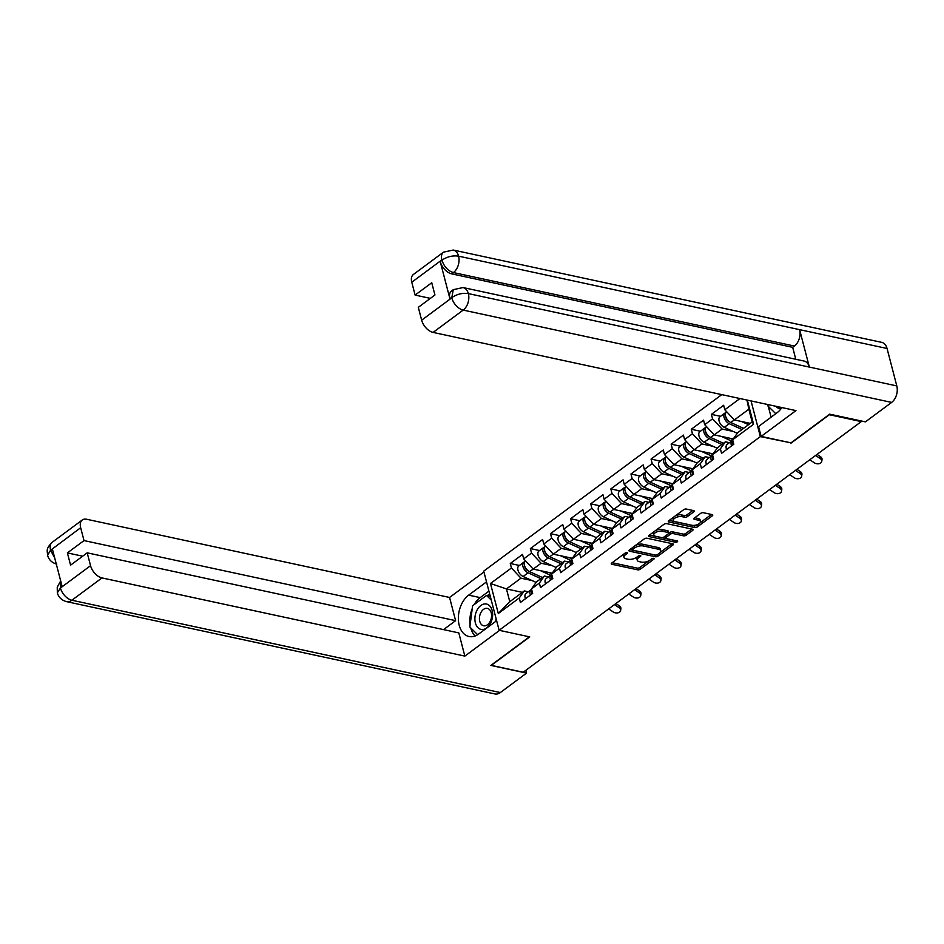 <?xml version="1.0" encoding="UTF-8"?>
<svg xmlns="http://www.w3.org/2000/svg" width="944" height="944" viewBox="0 0 944 944"><rect width="100%" height="100%" fill="white"/><g stroke="black" fill="none" stroke-linecap="round" stroke-linejoin="round"><path stroke-width="1.42" d="M627.064 552.618A1.369 0.614 165.4 0 0 625.176 553.066L611.736 563.037A1.959 0.885 165.4 0 0 611.264 563.839A1.959 0.885 165.4 0 0 611.901 564.276L637.648 569.822A1.959 0.885 165.4 0 0 640.339 569.197L653.791 559.226A1.369 0.614 165.4 0 0 654.109 558.671A1.369 0.614 165.4 0 0 653.673 558.352A1.369 0.614 165.4 0 0 651.785 558.801L650.038 560.087A6.278 2.832 165.4 0 1 641.413 562.105L639.265 561.645A6.278 2.832 165.4 0 1 637.247 560.217A6.278 2.832 165.4 0 1 638.746 557.656L640.48 556.358A1.369 0.614 165.4 0 0 640.811 555.804A1.369 0.614 165.4 0 0 640.362 555.485A1.369 0.614 165.4 0 0 638.486 555.933L636.74 557.22A6.278 2.832 165.4 0 1 628.114 559.237L625.966 558.777A6.278 2.832 165.4 0 1 623.949 557.349A6.278 2.832 165.4 0 1 625.435 554.789L627.182 553.491A1.369 0.614 165.4 0 0 627.512 552.936A1.369 0.614 165.4 0 0 627.064 552.618M693.757 511.86A1.959 0.885 165.4 0 0 694.229 511.058A1.959 0.885 165.4 0 0 693.604 510.61L686.371 509.052A1.959 0.885 165.4 0 0 683.68 509.689L668.741 520.758A1.959 0.885 165.4 0 0 668.281 521.56A1.959 0.885 165.4 0 0 668.907 522.008L694.654 527.554A1.959 0.885 165.4 0 0 697.356 526.917L712.283 515.849A1.959 0.885 165.4 0 0 712.755 515.046A1.959 0.885 165.4 0 0 712.118 514.598L703.398 512.722A1.959 0.885 165.4 0 0 700.696 513.347L694.312 518.091A1.959 0.885 165.4 0 0 693.84 518.893A1.959 0.885 165.4 0 0 694.477 519.342L698.796 520.274A5.239 2.36 165.4 0 1 700.495 521.454A5.239 2.36 165.4 0 1 697.781 524.451A5.239 2.36 165.4 0 1 692.035 525.289L675.078 521.643A5.239 2.36 165.4 0 1 673.391 520.451A5.239 2.36 165.4 0 1 676.105 517.465A5.239 2.36 165.4 0 1 681.851 516.616L684.671 517.229A1.959 0.885 165.4 0 0 687.374 516.592L693.757 511.86L693.427 510.574M790.954 443.208L829.375 414.723L861.282 421.59L523.224 672.258L491.305 665.378L529.726 636.893L499.128 630.297L760.345 436.612L790.848 442.819M647.018 538.233A1.959 0.885 165.4 0 0 644.315 538.871L629.388 549.939A1.959 0.885 165.4 0 0 628.916 550.741A1.959 0.885 165.4 0 0 629.554 551.19L655.301 556.736A1.959 0.885 165.4 0 0 657.992 556.11L672.93 545.03A1.959 0.885 165.4 0 0 673.391 544.228A1.959 0.885 165.4 0 0 672.765 543.791L647.018 538.233M649.071 535.354L663.998 524.274A1.959 0.885 165.4 0 1 666.7 523.649L692.448 529.195A1.959 0.885 165.4 0 1 693.073 529.643A1.959 0.885 165.4 0 1 692.613 530.445L686.217 535.177A1.959 0.885 165.4 0 1 683.515 535.814L673.084 533.561A1.959 0.885 165.4 0 0 670.382 534.186L666.145 537.337A1.959 0.885 165.4 0 0 665.673 538.139A1.959 0.885 165.4 0 0 666.311 538.576L677.178 540.924A1.369 0.614 165.4 0 1 677.615 541.231A1.369 0.614 165.4 0 1 676.907 542.021A1.369 0.614 165.4 0 1 675.408 542.234L649.236 536.593A1.959 0.885 165.4 0 1 648.599 536.157A1.959 0.885 165.4 0 1 649.071 535.354M751.058 400.929L760.345 436.612M721.782 394.616L483.717 571.132L499.128 630.297M720.567 416.328L711.398 414.357L712.567 418.841L722.101 429.036L733.146 431.42M711.398 414.357L723.647 405.271L724.815 409.755L739.954 398.533M747.306 400.114L753.583 424.234L732.638 439.774L733.807 444.258L721.558 453.332L720.39 448.848L712.519 454.689L713.688 459.173L701.439 468.248L700.271 463.764L692.412 469.593L693.58 474.089L681.332 483.163L680.164 478.679L672.293 484.508L673.461 488.992L661.213 498.078L660.045 493.594L652.174 499.423L653.342 503.907L641.094 512.993L639.926 508.509L632.067 514.338L633.235 518.822L620.987 527.908L619.819 523.424L611.948 529.254L613.116 533.738L600.868 542.824L599.7 538.34L591.841 544.169L593.009 548.653L580.761 557.739L579.592 553.255L571.722 559.084L572.89 563.568L560.642 572.642L559.473 568.158L551.615 573.999L552.783 578.483L540.534 587.557L539.366 583.073L531.496 588.903L532.664 593.398L520.415 602.473L519.247 597.989L498.302 613.529L490.479 583.51L511.436 567.981L520.958 578.176L532.015 580.548M519.424 565.468L510.267 563.497L511.436 567.981M510.267 563.497L522.516 554.411L523.684 558.895L531.543 553.066L541.077 563.261L552.122 565.633M539.543 550.553L530.375 548.582L531.543 553.066M530.375 548.582L542.623 539.496L543.791 543.98L551.662 538.151L561.196 548.346L572.241 550.73M559.65 535.637L550.494 533.667L551.662 538.151M550.494 533.667L562.742 524.581L563.91 529.065L571.769 523.236L581.303 533.431L592.348 535.814M579.769 520.722L570.601 518.752L571.769 523.236M570.601 518.752L582.849 509.666L584.017 514.15L591.888 508.32L601.422 518.516L612.467 520.899M599.877 505.807L590.72 503.836L591.888 508.32M590.72 503.836L602.968 494.75L604.136 499.234L611.995 493.405L621.53 503.6L632.574 505.984M619.996 490.904L610.827 488.921L611.995 493.405M610.827 488.921L623.075 479.847L624.244 484.331L632.114 478.49L641.649 488.685L652.693 491.069M640.103 475.988L630.946 474.006L632.114 478.49M630.946 474.006L643.194 464.932L644.363 469.416L652.221 463.575L661.756 473.77L672.812 476.154M660.222 461.073L651.053 459.091L652.221 463.575M651.053 459.091L663.302 450.017L664.47 454.501L672.34 448.671L681.875 458.867L692.92 461.238M680.329 446.158L671.172 444.187L672.34 448.671M671.172 444.187L683.421 435.101L684.589 439.585L692.459 433.756L701.982 443.951L713.039 446.323M700.448 431.243L691.291 429.272L692.459 433.756M691.291 429.272L703.54 420.186L704.708 424.67L712.567 418.841M729.452 442.665L725.429 441.804L720.39 448.848M712.519 454.689L717.558 447.633L725.429 441.804M722.101 429.036L714.23 434.865L733.217 438.96M704.708 424.67L714.23 434.865M709.333 457.58L705.31 456.707L700.271 463.764M692.412 469.593L697.451 462.548L705.31 456.707M701.982 443.951L694.123 449.781L713.098 453.875M684.589 439.585L694.123 449.781M689.226 472.496L685.202 471.622L680.164 478.679M672.293 484.508L677.332 477.452L685.202 471.622M681.875 458.867L674.004 464.696L692.99 468.779M664.47 454.501L674.004 464.696M669.107 487.411L665.083 486.538L660.045 493.594M652.174 499.423L657.225 492.367L665.083 486.538M661.756 473.77L653.897 479.611L672.871 483.694M644.363 469.416L653.897 479.611M649 502.326L644.976 501.453L639.926 508.509M632.067 514.338L637.106 507.282L644.976 501.453M641.649 488.685L633.778 494.526L652.764 498.609M624.244 484.331L633.778 494.526M628.881 517.229L624.857 516.368L619.819 523.424M611.948 529.254L616.987 522.197L624.857 516.368M621.53 503.6L613.671 509.43L632.645 513.524M604.136 499.234L613.671 509.43L610.095 512.026L622.863 517.843M608.774 532.145L604.738 531.283L599.7 538.34M591.841 544.169L596.879 537.112L604.738 531.283M601.422 518.516L593.552 524.345L612.538 528.439M584.017 514.15L593.552 524.345L589.988 526.929L602.756 532.758M588.655 547.06L584.631 546.198L579.592 553.255M571.722 559.084L576.76 552.028L584.631 546.198M581.303 533.431L573.445 539.26L592.419 543.355M563.91 529.065L573.445 539.26M568.548 561.975L564.512 561.114L559.473 568.158M551.615 573.999L556.653 566.943L564.512 561.114M561.196 548.346L553.326 554.175L572.312 558.27M543.791 543.98L553.326 554.175M548.429 576.89L544.405 576.017L539.366 583.073M531.496 588.903L536.534 581.858L544.405 576.017M541.077 563.261L533.207 569.09L552.193 573.185M523.684 558.895L533.207 569.09M528.31 591.805L524.286 590.932L519.247 597.989M520.958 578.176L506.456 588.926L509.784 601.694L524.286 590.932M522.374 592.36L506.456 588.926L490.479 583.51M509.784 601.694L498.302 613.529M861.282 421.59L861.117 420.941M732.638 439.774L737.677 432.718L752.179 421.956L748.852 409.2L734.349 419.95L750.268 423.384M752.179 421.956L753.583 424.234M724.815 409.755L734.349 419.95M746.964 400.044L748.852 409.2M624.114 553.845A6.278 2.832 165.4 0 0 623.5 555.627L623.949 557.349M637.424 556.712A6.278 2.832 165.4 0 0 636.799 558.494L637.247 560.217M612.172 562.707L637.188 568.099A1.959 0.885 165.4 0 0 639.89 567.474L648.87 560.807M660.092 552.488L672.045 543.626M629.825 549.62L654.853 555.013A1.959 0.885 165.4 0 0 655.384 555.06M632.775 549.337A1.369 0.614 165.4 0 0 632.456 549.904A1.369 0.614 165.4 0 0 632.893 550.21L655.502 555.084A1.369 0.614 165.4 0 0 657.378 554.647L659.219 553.278A6.278 2.832 165.4 0 0 660.706 550.718A6.278 2.832 165.4 0 0 658.688 549.29L643.242 545.962A6.278 2.832 165.4 0 0 634.616 547.98L632.775 549.337L632.362 547.732M632.02 547.992A1.369 0.614 165.4 0 0 632.008 548.181L632.456 549.904M660.706 550.718L660.257 548.995A6.278 2.832 165.4 0 0 658.239 547.567L658.688 549.29M635.336 545.526A6.278 2.832 165.4 0 1 642.793 544.24L658.239 547.567M691.728 529.041L685.769 533.454L686.217 535.177M668.789 533.313L669.933 532.463A1.959 0.885 165.4 0 1 672.624 531.838L683.067 534.092A1.959 0.885 165.4 0 0 685.769 533.454M665.284 536.062A1.959 0.885 165.4 0 0 665.225 536.416L665.673 538.139M649.496 535.024L674.96 540.511A1.369 0.614 165.4 0 0 675.42 540.546M662.24 531.224A5.239 2.36 165.4 0 0 656.493 532.074A5.239 2.36 165.4 0 0 653.779 535.059A5.239 2.36 165.4 0 0 655.466 536.251L661.449 537.537A1.959 0.885 165.4 0 0 664.139 536.9L668.376 533.761A1.959 0.885 165.4 0 0 668.848 532.959A1.959 0.885 165.4 0 0 668.21 532.51L662.24 531.224L661.791 529.501A5.239 2.36 165.4 0 0 655.337 530.705M653.98 531.708A5.239 2.36 165.4 0 0 653.331 533.336L653.779 535.059M668.848 532.959L668.399 531.236A1.959 0.885 165.4 0 0 667.762 530.788L668.21 532.51M661.791 529.501L667.762 530.788M675.267 515.92A5.239 2.36 165.4 0 1 681.403 514.893L684.223 515.507A1.959 0.885 165.4 0 0 686.925 514.869L692.872 510.456M673.402 517.3A5.239 2.36 165.4 0 0 672.942 518.728L673.391 520.451M700.495 521.454L700.035 519.731A5.239 2.36 165.4 0 0 698.348 518.551L698.796 520.274M694.749 517.772L698.348 518.551M669.178 520.439L694.206 525.832A1.959 0.885 165.4 0 0 696.908 525.194L698.159 524.262M700.023 522.882L711.398 514.445M524.699 561.81A6.584 3.918 53.4 0 0 523.814 562.211A6.584 3.918 53.4 0 0 523.283 567.533A6.584 3.918 53.4 0 0 528.097 572.819L540.865 578.648M523.814 562.211L518.846 565.893A6.584 3.918 53.4 0 0 518.315 571.214A6.584 3.918 53.4 0 0 523.129 576.501L536.121 582.424M528.333 570.908L527.956 570.731A3.988 2.372 -126.6 0 1 524.687 566.022M525.572 560.913L525.36 561.066A6.584 3.918 53.4 0 0 524.829 566.388A6.584 3.918 53.4 0 0 529.643 571.675L542.411 577.504M540.405 570.636L550.588 575.285M551.756 573.787L548.842 572.453M615.913 603.535L619.347 605.836A4.496 3.092 8.2 0 1 620.892 608.62L620.621 610.485A4.496 3.092 -171.8 0 0 619.075 607.7L614.461 604.608M608.656 608.915L613.281 611.995A4.496 3.092 -171.8 0 0 617.848 612.857A4.496 3.092 -171.8 0 0 620.621 610.485M531.979 593.906A6.584 3.918 -126.6 0 1 531.72 589.752M530.434 595.05A6.584 3.918 -126.6 0 1 531 589.811A6.584 3.918 -126.6 0 1 531.649 589.469M525.466 598.732A6.584 3.918 -126.6 0 1 526.032 593.493L531 589.811M477.05 610.107A12.98 8.638 -77.8 0 0 477.971 627.701A12.98 8.638 -77.8 0 0 490.491 623.311A12.98 8.638 -77.8 0 0 489.57 605.729A12.98 8.638 -77.8 0 0 477.05 610.107M480.897 612.562A8.885 5.912 -77.8 0 0 483.623 625.766A8.885 5.912 -77.8 0 0 490.089 621.6A8.885 5.912 -77.8 0 0 487.364 608.396A8.885 5.912 -77.8 0 0 480.897 612.562M496.096 618.662L495.753 621.364M477.652 634.71L469.852 627.028L472.602 605.741L486.526 595.428L491.258 600.065M490.255 596.23L486.526 595.428M775.649 406.227A12.98 8.638 -77.8 0 0 780.204 408.504A12.98 8.638 -77.8 0 0 781.254 408.433M775.791 413.72L767.944 406.003L768.121 404.61M474.148 604.608A22.467 14.951 -77.8 0 1 480.166 597.623L468.661 595.145A22.467 14.951 -77.8 0 0 458.359 618.556A22.467 14.951 -77.8 0 0 468.979 636.504A22.467 14.951 -77.8 0 0 478.773 633.955L496.627 620.704M468.661 595.145L486.514 581.893M483.942 571.981L449.568 597.458L455.61 620.656L84.016 540.582L80.665 527.731L50.421 550.376M443.538 629.613L455.61 620.656M82.647 556.205L67.378 552.913L70.576 565.161L87.202 552.83L458.808 632.905L464.849 656.104L101.987 577.917L71.886 600.231L500.32 692.566L526.551 673.107L490.856 665.414L529.407 636.822M499.529 630.391L464.849 656.104M449.568 597.458L86.718 519.271A11.977 7.127 53.4 0 0 82.27 519.991A11.977 7.127 53.4 0 0 80.665 527.731M500.32 692.566A12.284 8.177 102.2 0 1 494.963 693.958L66.54 601.635A12.284 8.177 102.2 0 0 71.886 600.231A11.977 7.127 -126.6 0 1 60.451 588.006L90.553 565.68A11.977 7.127 53.4 0 0 101.987 577.917M525.832 670.323L526.551 673.107M87.202 552.83L90.553 565.68M67.378 552.913L84.016 540.582M60.746 581.185L60.333 587.569L62.08 586.283L52.416 549.196L50.669 550.482L54.658 557.821M472.248 608.514A22.467 14.951 -77.8 0 0 470.136 624.81M470.761 627.925A22.467 14.951 -77.8 0 0 475.115 635.973M480.166 597.623L488.921 591.133M489.641 593.894L487.34 595.593M56.758 564.123C51.967 562.801 48.911 559.898 47.589 555.379L50.41 550.387M66.54 601.635C61.702 600.301 58.634 597.363 57.336 592.82L60.451 588.006M761.135 436.411L795.945 410.605L433.095 332.406A11.977 7.127 -126.6 0 1 421.649 320.181L451.763 297.856L453.262 289.678L463.044 287.554L804.04 361.045A12.284 8.177 102.2 0 1 809.362 367.086L896.8 385.919A12.284 8.177 102.2 0 1 891.632 402.415L865.4 421.862L829.693 414.168L791.013 442.854L761.135 436.411L758.551 426.499L776.865 412.917A22.467 14.951 -77.8 0 0 781.868 407.572M767.826 404.539L768.027 405.318M768.298 406.357L771.118 417.177M421.649 320.181L418.31 307.331L434.936 294.988L431.75 282.752L415.112 295.083L411.773 282.232A11.977 7.127 -126.6 0 1 413.378 274.492L443.479 252.166A11.977 7.127 53.4 0 0 441.875 259.907L411.773 282.232M443.479 252.166L453.273 250.042L881.708 342.365A12.284 8.177 102.2 0 1 887.053 348.489L799.615 329.657A12.284 8.177 102.2 0 1 794.423 346.047L453.427 272.568L451.692 273.866A11.977 7.127 -126.6 0 1 440.246 261.63L449.91 298.717A11.977 7.127 -126.6 0 1 451.515 290.976L453.262 289.678M896.8 385.919L887.053 348.489M463.044 287.554A12.284 8.177 102.2 0 1 468.366 293.596L809.362 367.086L799.615 329.657L458.619 256.166C452.849 255.317 447.35 256.603 442.134 260.025L441.875 259.907M415.112 295.083L430.381 298.375M795.792 359.263L792.689 347.345L451.692 273.866M792.689 347.345L794.423 346.047M891.632 402.415L463.197 310.092A12.284 8.177 102.2 0 0 468.366 293.596C462.584 292.758 457.097 294.068 451.916 297.525M544.818 546.895A6.584 3.918 53.4 0 0 543.921 547.308A6.584 3.918 53.4 0 0 543.39 552.618A6.584 3.918 53.4 0 0 548.216 557.904L560.972 563.733M543.921 547.308L538.953 550.977A6.584 3.918 53.4 0 0 538.434 556.299A6.584 3.918 53.4 0 0 543.248 561.586L556.24 567.521M548.452 555.992L548.063 555.815A3.988 2.372 -126.6 0 1 544.806 551.107M545.679 545.998L545.467 546.151A6.584 3.918 53.4 0 0 544.936 551.473A6.584 3.918 53.4 0 0 549.762 556.759L562.53 562.589M560.524 555.721L570.707 560.37M571.875 558.872L568.949 557.538M564.925 531.979A6.584 3.918 53.4 0 0 564.04 532.392A6.584 3.918 53.4 0 0 563.509 537.702A6.584 3.918 53.4 0 0 568.323 543.001L581.091 548.818M564.04 532.392L559.072 536.074A6.584 3.918 53.4 0 0 558.541 541.384A6.584 3.918 53.4 0 0 563.356 546.67L576.359 552.606M568.559 541.077L568.182 540.9A3.988 2.372 -126.6 0 1 564.913 536.192M565.798 531.083L565.586 531.236A6.584 3.918 53.4 0 0 565.055 536.558A6.584 3.918 53.4 0 0 569.869 541.844L582.637 547.673M580.631 540.818L590.826 545.455M591.982 543.956L589.068 542.635M585.044 517.064A6.584 3.918 53.4 0 0 584.147 517.477A6.584 3.918 53.4 0 0 583.616 522.799A6.584 3.918 53.4 0 0 588.442 528.085L601.21 533.903M584.147 517.477L579.191 521.159A6.584 3.918 53.4 0 0 578.66 526.469A6.584 3.918 53.4 0 0 583.475 531.767L596.466 537.691M588.678 526.162L588.301 525.985A3.988 2.372 -126.6 0 1 585.032 521.277M585.905 516.167L585.693 516.333A6.584 3.918 53.4 0 0 585.162 521.643A6.584 3.918 53.4 0 0 589.988 526.929M600.75 525.902L610.933 530.54M612.101 529.053L609.175 527.72M605.163 502.149A6.584 3.918 53.4 0 0 604.266 502.562A6.584 3.918 53.4 0 0 603.735 507.884A6.584 3.918 53.4 0 0 608.55 513.17L621.317 518.988M604.266 502.562L599.298 506.244A6.584 3.918 53.4 0 0 598.767 511.565A6.584 3.918 53.4 0 0 603.594 516.852L616.585 522.775M608.786 511.247L608.408 511.07A3.988 2.372 -126.6 0 1 605.139 506.362M606.024 501.252L605.812 501.417A6.584 3.918 53.4 0 0 605.281 506.727A6.584 3.918 53.4 0 0 610.095 512.026M620.869 510.987L631.052 515.625M632.209 514.138L629.294 512.804M625.27 487.234A6.584 3.918 53.4 0 0 624.373 487.647A6.584 3.918 53.4 0 0 623.842 492.969A6.584 3.918 53.4 0 0 628.669 498.255L641.436 504.072M624.373 487.647L619.417 491.328A6.584 3.918 53.4 0 0 618.886 496.65A6.584 3.918 53.4 0 0 623.701 501.937L636.693 507.86M628.905 496.332L628.527 496.166A3.988 2.372 -126.6 0 1 625.258 491.458M626.132 486.349L625.919 486.502A6.584 3.918 53.4 0 0 625.4 491.824A6.584 3.918 53.4 0 0 630.214 497.11L642.982 502.928M640.976 496.072L651.159 500.721M652.328 499.223L649.401 497.889M636.02 588.619L639.454 590.92A4.496 3.092 8.2 0 1 641.011 593.705L640.74 595.57A4.496 3.092 -171.8 0 0 639.194 592.785L634.58 589.693M628.775 594L633.389 597.08A4.496 3.092 -171.8 0 0 637.955 597.941A4.496 3.092 -171.8 0 0 640.74 595.57M552.098 578.991A6.584 3.918 -126.6 0 1 551.827 574.837M550.553 580.135A6.584 3.918 -126.6 0 1 551.107 574.896A6.584 3.918 -126.6 0 1 551.756 574.566M545.585 583.817A6.584 3.918 -126.6 0 1 546.151 578.578L551.107 574.896M656.139 573.704L659.573 576.005A4.496 3.092 8.2 0 1 661.119 578.802L660.847 580.654A4.496 3.092 -171.8 0 0 659.301 577.87L654.688 574.778M648.894 579.085L653.508 582.165A4.496 3.092 -171.8 0 0 658.074 583.026A4.496 3.092 -171.8 0 0 660.847 580.654M572.206 564.075A6.584 3.918 -126.6 0 1 571.946 559.922M570.66 565.22A6.584 3.918 -126.6 0 1 571.226 559.993A6.584 3.918 -126.6 0 1 571.875 559.65M565.692 568.902A6.584 3.918 -126.6 0 1 566.258 563.662L571.226 559.993M676.246 558.789L679.692 561.09A4.496 3.092 8.2 0 1 681.238 563.887L680.966 565.739A4.496 3.092 -171.8 0 0 679.42 562.954L674.807 559.863M669.001 564.17L673.615 567.261A4.496 3.092 -171.8 0 0 678.193 568.123A4.496 3.092 -171.8 0 0 680.966 565.739M592.325 549.16A6.584 3.918 -126.6 0 1 592.053 545.007M590.779 550.305A6.584 3.918 -126.6 0 1 591.333 545.077A6.584 3.918 -126.6 0 1 591.982 544.735M585.811 553.986A6.584 3.918 -126.6 0 1 586.377 548.759L591.333 545.077M696.365 543.886L699.799 546.175A4.496 3.092 8.2 0 1 701.345 548.971L701.073 550.836A4.496 3.092 -171.8 0 0 699.528 548.039L694.914 544.948M689.12 549.255L693.734 552.346A4.496 3.092 -171.8 0 0 698.3 553.208A4.496 3.092 -171.8 0 0 701.073 550.836M612.432 534.245A6.584 3.918 -126.6 0 1 612.172 530.103M610.886 535.39A6.584 3.918 -126.6 0 1 611.452 530.162A6.584 3.918 -126.6 0 1 612.101 529.82M605.93 539.071A6.584 3.918 -126.6 0 1 606.485 533.844L611.452 530.162M716.484 528.97L719.918 531.26A4.496 3.092 8.2 0 1 721.464 534.056L721.192 535.921A4.496 3.092 -171.8 0 0 719.647 533.124L715.033 530.044M709.227 534.339L713.841 537.431A4.496 3.092 -171.8 0 0 718.419 538.292A4.496 3.092 -171.8 0 0 721.192 535.921M632.551 519.33A6.584 3.918 -126.6 0 1 632.291 515.188M631.005 520.474A6.584 3.918 -126.6 0 1 631.571 515.247A6.584 3.918 -126.6 0 1 632.209 514.905M626.037 524.156A6.584 3.918 -126.6 0 1 626.604 518.929L631.571 515.247M645.389 472.319A6.584 3.918 53.4 0 0 644.492 472.732A6.584 3.918 53.4 0 0 643.961 478.053A6.584 3.918 53.4 0 0 648.776 483.34L661.543 489.157M644.492 472.732L639.525 476.413A6.584 3.918 53.4 0 0 638.994 481.735A6.584 3.918 53.4 0 0 643.82 487.021L656.812 492.945M649.012 481.416L648.634 481.251A3.988 2.372 -126.6 0 1 645.366 476.543M646.251 471.434L646.038 471.587A6.584 3.918 53.4 0 0 645.507 476.909A6.584 3.918 53.4 0 0 650.333 482.195L663.089 488.013M661.095 481.157L671.278 485.806M672.435 484.307L669.52 482.974M736.591 514.055L740.025 516.356A4.496 3.092 8.2 0 1 741.571 519.141L741.311 521.005A4.496 3.092 -171.8 0 0 739.766 518.209L735.14 515.129M729.346 519.424L733.96 522.516A4.496 3.092 -171.8 0 0 738.527 523.377A4.496 3.092 -171.8 0 0 741.311 521.005M652.658 504.415A6.584 3.918 -126.6 0 1 652.398 500.273M651.112 505.571A6.584 3.918 -126.6 0 1 651.679 500.332A6.584 3.918 -126.6 0 1 652.328 499.99M646.156 509.241A6.584 3.918 -126.6 0 1 646.711 504.013L651.679 500.332M665.496 457.403A6.584 3.918 53.4 0 0 664.6 457.816A6.584 3.918 53.4 0 0 664.08 463.138A6.584 3.918 53.4 0 0 668.895 468.425L681.662 474.254M664.6 457.816L659.644 461.498A6.584 3.918 53.4 0 0 659.113 466.82A6.584 3.918 53.4 0 0 663.927 472.106L676.919 478.03M669.131 466.501L668.753 466.336A3.988 2.372 -126.6 0 1 665.485 461.628M666.358 456.518L666.157 456.672A6.584 3.918 53.4 0 0 665.626 461.994A6.584 3.918 53.4 0 0 670.441 467.28L683.208 473.097M681.202 466.242L691.386 470.891M692.554 469.392L689.639 468.059M756.71 499.14L760.144 501.441A4.496 3.092 8.2 0 1 761.69 504.226L761.419 506.09A4.496 3.092 -171.8 0 0 759.873 503.305L755.259 500.214M749.453 504.509L754.067 507.601A4.496 3.092 -171.8 0 0 758.646 508.462A4.496 3.092 -171.8 0 0 761.419 506.09M672.777 489.499A6.584 3.918 -126.6 0 1 672.517 485.358M671.231 490.656A6.584 3.918 -126.6 0 1 671.798 485.417A6.584 3.918 -126.6 0 1 672.447 485.074M666.263 494.337A6.584 3.918 -126.6 0 1 666.83 489.098L671.798 485.417M685.615 442.5A6.584 3.918 53.4 0 0 684.719 442.901A6.584 3.918 53.4 0 0 684.188 448.223A6.584 3.918 53.4 0 0 689.002 453.509L701.77 459.339M684.719 442.901L679.751 446.583A6.584 3.918 53.4 0 0 679.22 451.905A6.584 3.918 53.4 0 0 684.046 457.191L697.038 463.115M689.25 451.598L688.86 451.421A3.988 2.372 -126.6 0 1 685.592 446.713M686.477 441.603L686.264 441.757A6.584 3.918 53.4 0 0 685.733 447.078A6.584 3.918 53.4 0 0 690.56 452.365L703.327 458.182M701.321 451.326L711.505 455.976M712.673 454.477L709.746 453.144M776.818 484.225L780.251 486.526A4.496 3.092 8.2 0 1 781.797 489.311L781.538 491.175A4.496 3.092 -171.8 0 0 779.992 488.39L775.378 485.299M769.572 489.606L774.186 492.685A4.496 3.092 -171.8 0 0 778.753 493.547A4.496 3.092 -171.8 0 0 781.538 491.175M692.896 474.596A6.584 3.918 -126.6 0 1 692.625 470.442M691.338 475.741A6.584 3.918 -126.6 0 1 691.905 470.501A6.584 3.918 -126.6 0 1 692.554 470.159M686.382 479.422A6.584 3.918 -126.6 0 1 686.949 474.183L691.905 470.501M705.723 427.585A6.584 3.918 53.4 0 0 704.838 427.986A6.584 3.918 53.4 0 0 704.307 433.308A6.584 3.918 53.4 0 0 709.121 438.594L721.889 444.423M704.838 427.986L699.87 431.668A6.584 3.918 53.4 0 0 699.339 436.989A6.584 3.918 53.4 0 0 704.153 442.276L717.145 448.199M709.357 436.683L708.979 436.506A3.988 2.372 -126.6 0 1 705.711 431.797M706.596 426.688L706.383 426.841A6.584 3.918 53.4 0 0 705.852 432.163A6.584 3.918 53.4 0 0 710.667 437.45L723.434 443.279M721.428 436.411L731.612 441.06M732.78 439.562L729.865 438.228M796.937 469.31L800.37 471.611A4.496 3.092 8.2 0 1 801.916 474.395L801.645 476.26A4.496 3.092 -171.8 0 0 800.099 473.475L795.485 470.383M789.68 474.69L794.305 477.77A4.496 3.092 -171.8 0 0 798.872 478.632A4.496 3.092 -171.8 0 0 801.645 476.26M713.003 459.681A6.584 3.918 -126.6 0 1 712.744 455.527M711.457 460.825A6.584 3.918 -126.6 0 1 712.024 455.586A6.584 3.918 -126.6 0 1 712.673 455.256M706.49 464.507A6.584 3.918 -126.6 0 1 707.056 459.268L712.024 455.586M725.842 412.67A6.584 3.918 53.4 0 0 724.945 413.083A6.584 3.918 53.4 0 0 724.414 418.393A6.584 3.918 53.4 0 0 729.24 423.691L741.996 429.508M724.945 413.083L719.977 416.764A6.584 3.918 53.4 0 0 719.458 422.074A6.584 3.918 53.4 0 0 724.272 427.361L737.264 433.296M729.476 421.767L729.087 421.59A3.988 2.372 -126.6 0 1 725.83 416.882M726.703 411.773L726.491 411.926A6.584 3.918 53.4 0 0 725.96 417.248A6.584 3.918 53.4 0 0 730.786 422.534L743.553 428.364M741.547 421.508L748.509 424.682M817.044 454.394L820.478 456.695A4.496 3.092 8.2 0 1 822.023 459.48L821.764 461.345A4.496 3.092 -171.8 0 0 820.218 458.56L815.604 455.468M809.799 459.775L814.412 462.855A4.496 3.092 -171.8 0 0 818.979 463.716A4.496 3.092 -171.8 0 0 821.764 461.345M733.122 444.766A6.584 3.918 -126.6 0 1 732.851 440.612M731.576 445.91A6.584 3.918 -126.6 0 1 732.131 440.671A6.584 3.918 -126.6 0 1 732.78 440.341M726.609 449.592A6.584 3.918 -126.6 0 1 727.175 444.353L732.131 440.671M625.022 553.172L625.435 554.789M640.256 555.473L640.48 556.358M638.321 556.04L638.746 557.656M653.555 558.329L653.791 559.226M639.89 567.474L640.339 569.197M637.188 568.099L637.648 569.822M611.594 563.143L611.901 564.276M626.946 552.606L627.182 553.491M672.588 543.756L672.93 545.03M657.579 554.506L657.992 556.11M654.853 555.013L655.301 556.736M629.259 550.045L629.554 551.19M642.793 544.24L643.242 545.962M634.203 546.375L634.616 547.98M692.271 529.159L692.613 530.445M683.067 534.092L683.515 535.814M672.624 531.838L673.084 533.561M669.933 532.463L670.382 534.186M665.721 535.732L666.145 537.337M674.96 540.511L675.408 542.234M648.929 535.46L649.236 536.593M686.925 514.869L687.374 516.592M684.223 515.507L684.671 517.229M681.403 514.893L681.851 516.616M694.182 518.197L694.477 519.342M711.953 514.563L712.283 515.849M696.908 525.194L697.356 526.917M694.206 525.832L694.654 527.554M668.612 520.864L668.907 522.008M528.097 572.819L523.129 576.501M533.183 569.055L529.643 571.675M619.075 607.7L619.347 605.836M47.589 555.355C47.448 550.741 45.454 549.089 52.168 542.316A11.977 7.127 53.4 0 0 50.563 550.057M440.246 261.63L442.122 260.025M451.645 297.419L449.91 298.717M451.763 297.856A11.977 7.127 -126.6 0 0 463.197 310.092L433.095 332.406M453.273 250.042A12.284 8.177 102.2 0 1 458.619 256.166A12.284 8.177 102.2 0 1 453.427 272.568C448.034 270.94 444.223 266.857 441.993 260.332M548.216 557.904L543.248 561.586M553.29 554.14L549.762 556.759M568.323 543.001L563.356 546.67M573.409 539.225L569.869 541.844M588.442 528.085L583.475 531.767M608.55 513.17L603.594 516.852M628.669 498.255L623.701 501.937M633.754 494.491L630.214 497.11M639.194 592.785L639.454 590.92M659.301 577.87L659.573 576.005M679.42 562.954L679.692 561.09M699.528 548.039L699.799 546.175M719.647 533.124L719.918 531.26M648.776 483.34L643.82 487.021M653.862 479.576L650.333 482.195M739.766 518.209L740.025 516.356M668.895 468.425L663.927 472.106M673.981 464.66L670.441 467.28M759.873 503.305L760.144 501.441M689.002 453.509L684.046 457.191M694.088 449.745L690.56 452.365M779.992 488.39L780.251 486.526M709.121 438.594L704.153 442.276M714.207 434.83L710.667 437.45M800.099 473.475L800.37 471.611M729.24 423.691L724.272 427.361M734.314 419.915L730.786 422.534M820.218 458.56L820.478 456.695M82.27 519.991L52.168 542.316M57.336 592.797L57.242 587.144L60.676 580.914"/></g></svg>
